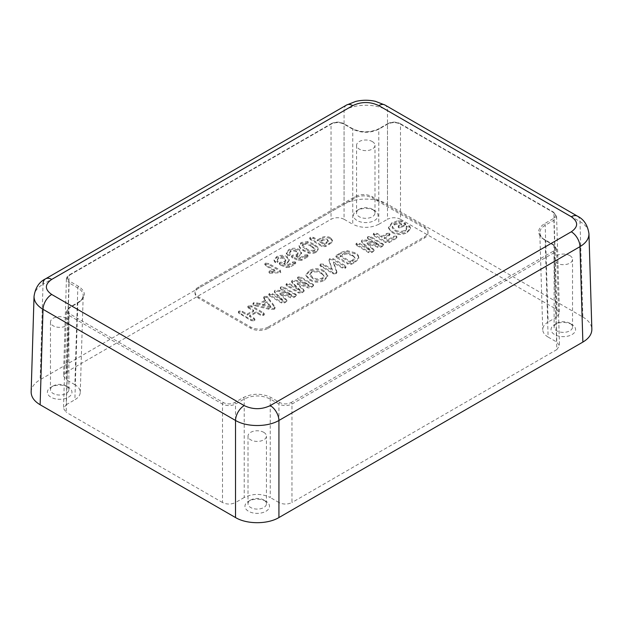 <?xml version="1.0" encoding="UTF-8"?>
<svg xmlns="http://www.w3.org/2000/svg" width="623" height="623" viewBox="0 0 623 623"><rect width="100%" height="100%" fill="white"/><g stroke="black" fill="none" stroke-linecap="round" stroke-linejoin="round"><path stroke-width="0.47" stroke-dasharray="3.12 2.34" d="M263.739 500.012L263.739 500.012A9.213 5.319 180 0 1 266.442 503.773A9.213 5.319 180 0 1 260.749 508.687A9.213 5.319 180 0 1 250.719 507.535A9.213 5.319 180 0 1 248.016 503.773A9.213 5.319 180 0 1 250.719 500.012A9.213 5.319 180 0 1 263.739 500.012L265.912 501.266A12.281 7.087 0 0 0 248.546 501.266A12.281 7.087 0 0 0 248.546 511.288A12.281 7.087 0 0 0 265.912 511.288A12.281 7.087 0 0 0 265.912 501.266L265.912 501.266M263.739 432.331A9.213 5.319 180 0 1 266.442 436.092A9.213 5.319 180 0 1 260.749 441.006A9.213 5.319 180 0 1 250.719 439.854A9.213 5.319 180 0 1 248.016 436.092A9.213 5.319 180 0 1 253.701 431.178A9.213 5.319 180 0 1 263.739 432.331M66.194 385.956L66.194 385.956A9.213 5.319 180 0 1 68.888 389.718A9.213 5.319 180 0 1 63.203 394.632A9.213 5.319 180 0 1 53.165 393.479A9.213 5.319 180 0 1 50.471 389.718A9.213 5.319 180 0 1 53.165 385.956A9.213 5.319 180 0 1 66.194 385.956L68.359 387.21A12.281 7.087 0 0 0 50.993 387.21A12.281 7.087 0 0 0 50.993 397.24A12.281 7.087 0 0 0 68.359 397.24A12.281 7.087 0 0 0 68.359 387.21L68.359 387.21M66.194 318.275A9.213 5.319 180 0 1 68.888 322.036A9.213 5.319 180 0 1 63.203 326.95A9.213 5.319 180 0 1 53.165 325.798A9.213 5.319 180 0 1 50.471 322.036A9.213 5.319 180 0 1 56.156 317.123A9.213 5.319 180 0 1 66.194 318.275M569.835 323.29L569.835 323.29A9.213 5.319 180 0 1 572.529 327.052A9.213 5.319 180 0 1 566.844 331.966A9.213 5.319 180 0 1 556.806 330.813A9.213 5.319 180 0 1 554.112 327.052A9.213 5.319 180 0 1 556.806 323.29A9.213 5.319 180 0 1 569.835 323.29L572.007 324.544A12.281 7.087 0 0 0 554.641 324.544A12.281 7.087 0 0 0 554.641 334.567A12.281 7.087 0 0 0 572.007 334.567A12.281 7.087 0 0 0 572.007 324.544L572.007 324.544M569.835 255.609A9.213 5.319 180 0 1 572.529 259.37A9.213 5.319 180 0 1 566.844 264.284A9.213 5.319 180 0 1 556.806 263.132A9.213 5.319 180 0 1 554.112 259.37A9.213 5.319 180 0 1 559.797 254.457A9.213 5.319 180 0 1 569.835 255.609M372.281 209.235L372.281 209.235A9.213 5.319 180 0 1 374.984 212.996A9.213 5.319 180 0 1 369.299 217.91A9.213 5.319 180 0 1 359.261 216.757A9.213 5.319 180 0 1 356.558 212.996A9.213 5.319 180 0 1 359.261 209.235A9.213 5.319 180 0 1 372.281 209.235L374.454 210.488A12.281 7.087 0 0 0 357.088 210.488A12.281 7.087 0 0 0 357.088 220.519A12.281 7.087 0 0 0 374.454 220.519A12.281 7.087 0 0 0 374.454 210.488L374.454 210.488M372.281 141.553A9.213 5.319 180 0 1 374.984 145.315A9.213 5.319 180 0 1 369.299 150.229A9.213 5.319 180 0 1 359.261 149.076A9.213 5.319 180 0 1 356.558 145.315A9.213 5.319 180 0 1 362.251 140.401A9.213 5.319 180 0 1 372.281 141.553M268.085 327.052A12.281 7.087 180 0 1 250.719 327.052L198.612 296.969A12.281 7.087 180 0 1 195.015 291.953A12.281 7.087 180 0 1 198.612 286.938L354.915 196.704A12.281 7.087 180 0 1 372.281 196.704L424.388 226.78A12.281 7.087 180 0 1 427.985 231.795A12.281 7.087 180 0 1 424.388 236.81L268.085 327.052L268.085 328.305A12.281 7.087 180 0 1 250.719 328.305L198.612 298.222A12.281 7.087 180 0 1 195.015 293.207A12.281 7.087 180 0 1 198.612 288.192L354.915 197.95A12.281 7.087 180 0 1 372.281 197.95L424.388 228.034A12.281 7.087 180 0 1 427.985 233.049A12.281 7.087 180 0 1 424.388 238.064L268.085 328.305M307.505 254.721L304.912 254.916L300.107 257.681L296.229 256.108L299.694 255.048L301.579 252.58L299.461 249.613C295.909 247.829 292.366 247.822 288.823 249.605L286.307 252.829L287.514 254.62L289.765 254.589L289.695 252.136L290.777 250.687C292.763 249.839 294.663 249.94 296.478 250.991L297.989 252.759L296.953 254.2L291.992 255.352L291.914 256.762L298.464 259.441L301.844 259.339L308.011 255.375L307.505 254.721L307.458 255.749L304.959 255.944L304.912 254.916M304.959 255.944L300.115 258.732L296.081 257.097L299.647 256.03L301.516 253.584L299.414 250.641C295.894 248.873 292.382 248.865 288.87 250.633L286.37 253.834L287.561 255.601L289.718 255.562L290.271 253.919L290.045 253.296L289.983 254.309L289.656 252.915L290.731 251.661C292.755 250.804 294.687 250.905 296.525 251.965L298.02 253.553L297.856 254.464L297 255.228L292.031 256.38L291.953 257.743L298.495 260.414L301.797 260.313L307.108 257.252L307.155 256.271M291.471 256.146L291.953 257.743L291.471 256.146M295.247 261.8L292.654 261.995L287.849 264.759L283.971 263.186L287.429 262.127L289.321 259.659L287.203 256.692C283.652 254.908 280.109 254.9 276.557 256.684L274.042 259.908L275.257 261.699L277.5 261.668L277.43 259.215L278.512 257.766C280.498 256.917 282.398 257.019 284.22 258.07L285.723 259.838L284.688 261.278L279.727 262.431L279.649 263.841L286.198 266.519L289.586 266.418L295.746 262.454L295.247 261.8L295.201 262.828L292.693 263.023L287.857 265.811L283.823 264.175L287.382 263.108L289.259 260.663L287.156 257.72C283.636 255.952 280.116 255.944 276.604 257.712L274.104 260.912L275.296 262.68L277.453 262.641L277.399 259.993L278.473 258.74C280.498 257.883 282.429 257.984 284.267 259.043L285.762 260.632L285.591 261.543L284.734 262.306L279.774 263.459L279.696 264.822L286.237 267.493L289.539 267.392L294.843 264.331L295.684 263.459L295.201 262.828M278.006 260.998L277.944 262.003L278.006 260.998M279.213 263.225L279.696 264.822L279.213 263.225M265.382 263.132L264.822 263.903L265.671 264.837L274.782 270.094L269.409 270.982L269.455 272.259L280.716 271.76L281.152 271.2L280.669 272.734L280.272 271.223L268.715 264.557L265.429 264.16L264.892 264.9L265.717 265.819L274.914 271.122L269.455 272.017L269.494 273.24L280.669 272.734L280.319 270.195L268.762 263.529L265.382 263.132L265.429 264.16M269.058 272.648L268.996 271.644L269.455 272.259L269.494 273.24L269.409 270.982M404.498 224.771L405.674 223.649L401.897 220.931L398.603 220.48L391.898 222.754L388.417 227.317L391.96 231.569C397.116 234.256 402.256 234.24 407.372 231.515L410.534 227.854L409.475 225.814L406.718 225.838L406.196 226.811L406.57 228.189L404.895 230.292C401.508 231.834 398.237 231.686 395.099 229.84L392.272 226.445L394.25 224.054L399.141 222.442L401.539 223.828L399.195 225.183C398.12 225.682 397.926 226.227 398.611 226.827L401.111 226.733L404.498 224.771L404.452 225.752L405.604 224.646L401.851 221.959L398.627 221.515L391.945 223.782L388.479 228.314L392.007 232.543C397.131 235.214 402.24 235.198 407.333 232.496L410.464 228.859L409.428 226.85L406.757 226.865L406.266 227.808L406.562 229.692L404.942 231.328C401.508 232.877 398.214 232.729 395.06 230.868L392.256 228.034L392.591 226.398L394.203 225.028L399.156 223.4L401.633 224.825L399.242 226.211C398.183 226.702 397.988 227.231 398.658 227.8L401.064 227.707L404.452 225.752M406.173 226.632L406.266 227.808L406.173 226.632M398.136 226.274L398.658 227.8L398.136 226.274M396.423 236.078L393.853 236.226L387.942 239.645L384.298 237.542L389.243 234.684L389.951 233.913L389.445 233.236L386.945 233.36L382 236.21L377.125 233.399L373.862 233.166L373.27 233.999L385.544 241.576L389.126 241.615L396.15 237.558L396.898 236.74L396.423 236.078L396.376 237.106L393.9 237.262L387.942 240.696L384.212 238.547L389.196 235.665L389.889 234.91L389.406 234.264L386.984 234.388L382 237.27L377.079 234.427L373.909 234.193L373.333 235.003L374.283 236.024L385.59 242.549L389.079 242.588L396.103 238.531L396.835 237.745L396.376 237.106M362.267 239.863L361.535 240.883L362.726 242.456L369.743 249.262L359.549 243.383L356.512 243.188L355.967 243.951L368.489 251.637L371.97 251.521L374.049 249.916L367.251 242.736L377.39 246.132L381.525 245.999L383.488 244.372L371.035 236.74L367.998 236.553L367.461 237.316L368.364 238.298L378.55 244.177L366.76 240.128L362.267 239.863L361.597 241.888L362.781 243.445L362.726 242.456M347.984 263.249L351.574 263.288L355.507 261.021L358.84 257.4L358.762 258.6L358.825 257.603C358.848 255.695 357.61 254.083 355.118 252.767L346.894 250.571L340.859 252.447L335.922 255.835L347.984 263.249L348.031 264.222L351.528 264.269L351.574 263.288M292.343 280.233L291.611 281.253L292.794 282.834L299.811 289.64L289.625 283.753L286.588 283.558L286.035 284.322L298.565 292.008L302.038 291.891L304.125 290.287L297.319 283.115L307.466 286.502L311.593 286.378L313.556 284.742L301.111 277.11L298.074 276.924L297.537 277.687L298.44 278.668L308.626 284.547L296.836 280.498L292.343 280.233L291.673 282.258L300.13 290.879L289.578 284.781L286.635 284.586L286.105 285.326L298.604 292.989L301.991 292.865L304.063 291.221L297.148 284.01L307.497 287.476C307.505 288.083 308.852 288.036 311.547 287.351L313.494 285.747L312.691 284.851L301.065 278.146L298.121 277.951L297.599 278.683L298.487 279.641L309.031 285.739L296.805 281.534L292.389 281.261M275.101 290.193L274.369 291.206L275.553 292.787L282.569 299.593L272.383 293.713L269.346 293.511L268.793 294.282L281.316 301.968L284.797 301.844L286.884 300.239L280.077 293.067L290.225 296.455L294.352 296.33L296.314 294.695L283.87 287.071L280.833 286.884L280.295 287.639L281.199 288.62L291.385 294.5L279.595 290.45L275.101 290.193L274.432 292.21L275.607 293.768L275.553 292.787M264.261 296.447L263.685 297.226L265.484 299.943L259.518 303.385L253.53 302.646L252.954 303.533L255.422 304.881L268.801 308.268L274.175 308.416L275.078 307.303L273.956 305.309L267.088 296.4L264.261 296.447L263.747 298.23L264.456 299.499L264.393 298.51M330.509 237.674C326.982 236.031 323.61 236.21 320.401 238.227L317.691 239.793L313.564 237.402L310.324 237.184L309.724 238.017L322.005 245.594L325.681 245.579L331.724 241.779L332.48 240.291L330.509 237.674L330.463 238.702C326.974 237.067 323.641 237.254 320.448 239.255L317.691 240.844L313.517 238.43L310.371 238.22L309.795 239.022L322.044 246.568L325.634 246.552L331.67 242.76L332.417 241.288L330.463 238.702M254.301 319.895L254.893 319.147L253.911 317.995L249.621 315.518L256.131 311.757L260.422 314.233L263.685 314.475L264.284 313.719L263.319 312.59L251.637 305.846L248.359 305.628L247.767 306.438L253.639 310.324L247.129 314.078L242.222 311.251L238.967 311.048L238.391 311.85L239.38 312.925L251.053 319.669L254.301 319.895L254.254 320.876L254.83 320.144L253.865 319.023L249.527 316.523L256.131 312.707L260.469 315.215L263.638 315.456L264.222 314.724L263.272 313.618L251.591 306.874L248.406 306.656L247.837 307.443L253.732 311.321L247.129 315.137L242.183 312.279L239.014 312.076L238.453 312.855L251.1 320.643L254.254 320.876M309.623 279.151C314.522 281.814 319.467 281.892 324.474 279.377L327.83 275.366L324.162 270.732C319.241 268.038 314.257 267.96 309.21 270.499L305.924 274.813L309.623 279.151L309.67 280.132C314.537 282.78 319.459 282.85 324.427 280.358L324.474 279.377M336.194 272.617L336.864 271.745L333.531 261.987L342.346 267.08L345.391 267.306L345.96 266.605L345.033 265.53L333.375 258.794L329.832 258.592L328.999 259.853L332.191 269.175L323.555 264.191L320.502 263.973L319.965 264.736L320.884 265.741L333.617 272.913L336.194 272.617L336.147 273.59L336.802 272.749L336.443 270.39M317.629 247.058L313.688 243.889L307.817 241.56L301.057 242.542L299.079 245.454L299.749 247.121L303.167 249.768L308.603 252.159C311.414 252.821 313.906 252.541 316.087 251.334L318.143 248.779L317.629 247.058L317.566 248.071L313.642 244.917L313.688 243.889M328.368 240.634L324.396 243.663L319.996 241.117L321.982 239.972C323.625 238.804 325.424 238.617 327.379 239.411L328.43 241.631L324.396 244.714L319.903 242.121L321.935 240.945L321.982 239.972M321.935 240.945C323.594 239.769 325.424 239.582 327.425 240.385L327.379 239.411M327.425 240.385L328.43 241.631M331.67 242.76L331.724 241.779M324.396 244.714L324.396 243.663M320.448 239.255L320.401 238.227M317.691 240.844L317.691 239.793M319.903 242.121L319.996 241.117M313.642 244.917L307.801 242.604L301.096 243.57L299.141 246.459L299.811 248.102L303.214 250.742L308.634 253.133C311.414 253.779 313.883 253.506 316.04 252.315L316.087 251.334M316.04 252.315L318.073 249.776L317.566 248.071M311.251 246.529L314.771 249.223L314.771 250.563L314.07 251.124C310.978 251.793 308.323 251.217 306.095 249.41L302.482 246.692L302.225 245.664L303.082 244.753C306.259 244.084 308.985 244.675 311.251 246.529L311.204 245.555L314.942 248.889L314.031 250.096C311.009 250.75 308.377 250.181 306.142 248.382L302.264 244.831L303.128 243.772C306.236 243.11 308.922 243.71 311.204 245.555M307.801 242.604L307.817 241.56M314.07 251.124L314.031 250.096M306.095 249.41L306.142 248.382M303.082 244.753L303.128 243.772M308.634 253.133L308.603 252.159M307.108 257.252L307.949 256.38L307.458 255.749M300.115 258.732L300.107 257.681M298.495 260.414L298.464 259.441M301.797 260.313L301.844 259.339M292.031 256.38L291.992 255.352M296.992 255.228L296.953 254.2M296.525 251.965L296.478 250.991M290.731 251.661L290.777 250.687M289.718 255.562L289.765 254.589M287.561 255.601L287.514 254.62M288.87 250.633L288.823 249.605M299.414 250.641L299.461 249.613M299.647 256.03L299.694 255.048M296.081 257.097L296.229 256.108M577.435 216.15A12.281 7.087 120 0 1 579.982 221.593L582.863 317.029L387.475 204.219L387.475 110.458L579.982 221.593C585.682 224.942 588.673 228.976 588.961 233.695M270.896 306.555L262.594 304.265L266.979 301.734L270.896 306.555L271.036 307.63L262.485 305.278L262.594 304.265M346.606 105.007A12.281 7.087 60 0 0 344.067 110.458L344.067 204.219L40.137 379.695L43.018 284.259L344.067 110.458C355.429 103.519 376.121 103.519 387.475 110.458A12.281 7.087 120 0 0 384.936 105.007M262.485 305.278L267.002 302.677L266.979 301.734M267.002 302.677L271.036 307.63M311.492 271.83C314.903 270.429 318.112 270.662 321.118 272.516L323.913 275.67L322.177 278.053C318.828 279.431 315.666 279.213 312.691 277.383L309.849 273.941L311.492 271.83L311.445 272.812C314.903 271.394 318.143 271.62 321.164 273.497L321.118 272.516M275.607 293.768L282.889 300.831L272.337 294.741L269.393 294.539L268.863 295.279L281.362 302.942L284.75 302.825L286.821 301.182L279.906 293.97L290.256 297.428C290.263 298.035 291.611 297.996 294.305 297.303L296.252 295.699L295.45 294.811L283.823 288.099L280.88 287.912L280.358 288.644L281.246 289.602L291.79 295.691L279.563 291.486L275.148 291.221M321.164 273.497L322.87 274.72L323.968 276.581L323.687 277.757L322.223 279.081C318.828 280.475 315.635 280.257 312.645 278.411L312.691 277.383M312.645 278.411L309.888 275.724L310.005 274.151L311.445 272.812M352.392 260.165L350.391 261.317L340.236 255.461L342.541 254.129L346.115 252.876L352.073 254.55L354.884 257.517L352.392 260.165L352.439 261.193L350.391 262.376L350.391 261.317M336.381 271.402L333.43 262.875L342.393 268.054L345.344 268.279L345.897 267.61L344.986 266.558L333.328 259.83L329.879 259.62L329.061 260.858L332.293 270.289L323.508 265.219L320.549 265.009L320.027 265.741L332.363 273.318L333.64 273.886L333.617 272.913M333.64 273.886L336.147 273.59M322.223 279.081L322.177 278.053M350.391 262.376L340.142 256.458L346.115 253.841L352.12 255.531L352.073 254.55M352.12 255.531L353.95 256.793L354.946 258.514L354.596 259.557L352.439 261.193M362.781 243.445L370.062 250.501L359.51 244.411L356.558 244.216L356.029 244.956L368.536 252.619L371.923 252.494L373.987 250.851L367.072 243.64L377.421 247.097C377.39 247.697 378.745 247.658 381.478 246.981L383.418 245.369L382.615 244.481L370.997 237.768L368.045 237.581L367.531 238.313L368.411 239.271L378.963 245.361L366.729 241.163L362.313 240.891M346.115 253.841L346.115 252.876M303.214 250.742L303.167 249.768M299.811 248.102L299.749 247.121M301.096 243.57L301.057 242.542M325.634 246.552L325.681 245.579M322.044 246.568L322.005 245.594M310.721 240.034L310.675 239.053M310.371 238.22L310.324 237.184M313.517 238.43L313.564 237.402M292.693 263.023L292.654 261.995M287.857 265.811L287.849 264.759M283.823 264.175L283.971 263.186M287.382 263.108L287.429 262.127M287.156 257.72L287.203 256.692M276.604 257.712L276.557 256.684M275.296 262.68L275.257 261.699M277.453 262.641L277.5 261.668M278.473 258.74L278.512 257.766M284.267 259.043L284.22 258.07M284.734 262.306L284.688 261.278M279.774 263.459L279.727 262.431M286.237 267.493L286.198 266.519M289.539 267.392L289.586 266.418M294.843 264.331L294.889 263.35M265.717 265.819L265.671 264.837M274.914 271.122L274.782 270.094M280.272 271.223L280.319 270.195M268.715 264.557L268.762 263.529M404.685 223.595L404.732 222.567M398.627 221.515L398.603 220.48M391.945 223.782L391.898 222.754M392.007 232.543L391.96 231.569M407.333 232.496L407.372 231.515M409.428 226.85L409.475 225.814M406.757 226.865L406.718 225.838M404.942 231.328L404.895 230.292M395.06 230.868L395.099 229.84M394.203 225.028L394.25 224.054M399.156 223.4L399.141 222.442M401.633 224.825L401.539 223.828M399.242 226.211L399.195 225.183M401.064 227.707L401.111 226.733M393.9 237.262L393.853 236.226M387.942 240.696L387.942 239.645M384.212 238.547L384.298 237.542M389.196 235.665L389.243 234.684M389.406 234.264L389.445 233.236M386.984 234.388L386.945 233.36M382 237.27L382 236.21M377.079 234.427L377.125 233.399M373.909 234.193L373.862 233.166M374.283 236.024L374.236 235.05M385.59 242.549L385.544 241.576M389.079 242.588L389.126 241.615M396.103 238.531L396.15 237.558M370.062 250.501L369.743 249.262M359.51 244.411L359.549 243.383M356.558 244.216L356.512 243.188M356.909 245.906L356.862 244.925M368.536 252.619L368.489 251.637M371.923 252.494L371.97 251.521M372.842 251.965L372.889 250.991M367.072 243.64L367.251 242.736M381.478 246.981L381.525 245.999M382.397 246.443L382.444 245.47M382.615 244.481L382.662 243.453M370.997 237.768L371.035 236.74M368.045 237.581L367.998 236.553M368.411 239.271L368.364 238.298M378.963 245.361L378.55 244.177M340.142 256.458L340.236 255.461M351.528 264.269L355.46 262.003L355.507 261.021M355.46 262.003L358.762 258.6C358.786 256.707 357.555 255.103 355.071 253.802L355.118 252.767M355.071 253.802L346.894 251.606L346.894 250.571M346.894 251.606L340.898 253.475L340.859 252.447M340.898 253.475L337.004 255.726L336.957 254.698M337.004 255.726L335.984 256.84L337.214 257.984L337.168 257.003M337.214 257.984L348.031 264.222M333.43 262.875L333.531 261.987M342.393 268.054L342.346 267.08M345.344 268.279L345.391 267.306M344.986 266.558L345.033 265.53M333.328 259.83L333.375 258.794M329.879 259.62L329.832 258.592M329.349 261.933L329.287 260.936M332.293 270.289L332.191 269.175M323.508 265.219L323.555 264.191M320.549 265.009L320.502 263.973M320.923 266.722L320.884 265.741M324.427 280.358L327.768 276.371L324.116 271.76L324.162 270.732M324.116 271.76C319.225 269.081 314.265 268.996 309.257 271.527L309.21 270.499M309.257 271.527L305.986 275.818L309.67 280.132M292.849 283.815L292.794 282.834M300.13 290.879L299.811 289.64M289.578 284.781L289.625 283.753M286.635 284.586L286.588 283.558M286.977 286.276L286.938 285.295M298.604 292.989L298.565 292.008M301.991 292.865L302.038 291.891M302.91 292.335L302.957 291.362M297.148 284.01L297.319 283.115M311.547 287.351L311.593 286.378M312.473 286.821L312.52 285.84M312.691 284.851L312.738 283.823M301.065 278.146L301.111 277.11M298.121 277.951L298.074 276.924M298.487 279.641L298.44 278.668M309.031 285.739L308.626 284.547M282.889 300.831L282.569 299.593M272.337 294.741L272.383 293.713M269.393 294.539L269.346 293.511M269.736 296.229L269.689 295.255M281.362 302.942L281.316 301.968M284.75 302.825L284.797 301.844M285.669 302.287L285.716 301.314M279.906 293.97L280.077 293.067M294.305 297.303L294.352 296.33M295.232 296.774L295.271 295.793M295.45 294.811L295.497 293.783M283.823 288.099L283.87 287.071M280.88 287.912L280.833 286.884M281.246 289.602L281.199 288.62M291.79 295.691L291.385 294.5M264.456 299.499L265.554 300.956L265.484 299.943M265.554 300.956L259.534 304.437L259.518 303.385M259.534 304.437L253.577 303.674L253.53 302.646M253.577 303.674L253.468 304.242M253.514 305.223L255.446 305.846L255.422 304.881M255.446 305.846L268.825 309.242L274.128 309.397L274.175 308.416M274.128 309.397L275.016 308.299L273.894 306.329L273.956 305.309M273.894 306.329L267.041 297.436L267.088 296.4M267.041 297.436L264.308 297.475M253.865 319.023L253.911 317.995M249.527 316.523L249.621 315.518M256.131 312.707L256.131 311.757M260.469 315.215L260.422 314.233M263.638 315.456L263.685 314.475M263.272 313.618L263.319 312.59M251.591 306.874L251.637 305.846M248.406 306.656L248.359 305.628M248.787 308.463L248.741 307.489M253.732 311.321L253.639 310.324M247.129 315.137L247.129 314.078M242.183 312.279L242.222 311.251M239.014 312.076L238.967 311.048M239.427 313.899L239.38 312.925M251.1 320.643L251.053 319.669M78.669 286.44A1.23 0.709 -60 0 0 77.805 287.927L74.877 384.703C78.475 386.852 80.274 389.422 80.266 392.412C80.11 395.255 78.311 397.7 74.877 399.74L77.805 302.965L69.114 307.98L66.42 311.64L69.114 315.503L222.497 404.054C226.834 406.095 231.18 406.095 235.517 404.054L244.208 399.039C252.883 394.927 261.567 394.927 270.25 399.039L278.94 404.054C283.278 406.095 287.624 406.095 291.961 404.054L553.886 252.829L556.58 248.974L553.886 245.314L545.195 240.299C541.761 238.251 539.97 235.806 539.806 232.955L539.806 232.955C539.806 229.973 541.605 227.403 545.195 225.261L553.886 220.246L556.58 216.383L553.886 212.723L400.503 124.172C396.166 122.116 391.82 122.116 387.483 124.172L378.792 129.187C370.117 133.283 361.433 133.283 352.75 129.187L344.06 124.172C339.722 122.116 335.376 122.116 331.039 124.172L69.114 275.397L66.42 279.057L69.114 282.912A1.23 0.709 -60 0 1 69.986 281.425C66.902 279.252 66.902 277.079 69.986 274.907A1.23 0.709 -120 0 0 69.371 274.852A1.23 0.709 -120 0 0 69.114 275.397L66.186 372.172L63.491 375.84L66.186 379.687L69.114 282.912L77.805 287.927C81.395 290.069 83.194 292.639 83.194 295.621L83.194 295.629C83.03 298.472 81.239 300.917 77.805 302.965A1.23 0.709 60 0 1 78.054 302.42A1.23 0.709 60 0 1 78.669 302.482C86.254 297.132 86.254 291.79 78.669 286.44L69.986 281.425M223.361 402.567A1.23 0.709 -60 0 0 222.497 404.054L222.497 502.52C226.834 504.568 231.18 504.568 235.517 502.52L235.517 404.054A1.23 0.709 -120 0 0 234.653 402.567C230.892 404.343 227.122 404.343 223.361 402.567L69.986 314.015C66.902 311.843 66.902 309.67 69.986 307.497L78.669 302.482M80.266 392.412L83.194 295.629C81.948 300.839 80.274 300.636 78.054 302.42L69.371 307.435A1.23 0.709 60 0 0 69.114 307.98L66.186 404.755L63.491 408.423L66.186 412.278L69.114 315.503A1.23 0.709 -60 0 1 69.986 314.015M344.06 219.265C339.722 217.209 335.376 217.209 331.039 219.265L331.039 124.172A1.23 0.709 -120 0 1 331.296 123.627C335.462 121.625 339.636 121.625 343.81 123.627A1.23 0.709 -60 0 1 344.06 124.172L344.06 219.265L352.75 224.28L352.75 129.187A1.23 0.709 -60 0 0 352.493 128.642C361.348 132.816 370.194 132.816 379.049 128.642A1.23 0.709 -120 0 0 378.792 129.187L378.792 224.28C370.117 228.384 361.433 228.384 352.75 224.28M400.503 219.265C396.166 217.209 391.82 217.209 387.483 219.265L387.483 124.172A1.23 0.709 -120 0 1 387.74 123.627C391.906 121.625 396.08 121.625 400.254 123.627A1.23 0.709 -60 0 1 400.503 124.172L400.503 219.265L556.814 309.506L553.886 212.723A1.23 0.709 -60 0 0 553.629 212.178L556.58 216.383M69.986 274.907L331.903 123.689C335.672 121.913 339.434 121.913 343.195 123.689L351.878 128.704C361.145 133.081 370.405 133.081 379.664 128.704L388.347 123.689C392.108 121.913 395.878 121.913 399.639 123.689L553.014 212.241C556.098 214.413 556.098 216.586 553.014 218.759A1.23 0.709 60 0 1 553.886 220.246L556.814 317.021L559.509 313.174L556.814 309.506M553.014 218.759L544.331 223.774C536.746 229.124 536.746 234.466 544.331 239.816L553.014 244.831C556.098 247.004 556.098 249.177 553.014 251.349A1.23 0.709 -120 0 1 553.886 252.829L556.814 349.612L559.509 345.757L556.814 342.089L553.886 245.314A1.23 0.709 -60 0 0 553.629 244.769L556.58 248.974M279.805 402.567A1.23 0.709 -60 0 0 278.94 404.054L278.94 502.52C283.278 504.568 287.624 504.568 291.961 502.52L291.961 404.054A1.23 0.709 -120 0 0 291.097 402.567C287.328 404.343 283.566 404.343 279.805 402.567L271.122 397.552C261.855 393.175 252.595 393.175 243.336 397.552L234.653 402.567M243.336 397.552A1.23 0.709 -120 0 1 244.208 399.039L244.208 497.504C252.883 493.4 261.567 493.4 270.25 497.504L270.25 399.039A1.23 0.709 -60 0 1 271.122 397.552M544.331 239.816A1.23 0.709 -60 0 1 544.946 239.754A1.23 0.709 -60 0 1 545.195 240.299L548.123 337.074C544.689 335.034 542.89 332.589 542.734 329.746C542.726 326.756 544.525 324.186 548.123 322.036L545.195 225.261A1.23 0.709 60 0 0 544.331 223.774M556.814 349.612L291.961 502.52M548.123 337.074L556.814 342.089M556.814 317.021L548.123 322.036M378.792 224.28L387.483 219.265M66.186 372.172L331.039 219.265M74.877 384.703L66.186 379.687M66.186 404.755L74.877 399.74M222.497 502.52L66.186 412.278M244.208 497.504L235.517 502.52M278.94 502.52L270.25 497.504M34.039 296.369C34.327 291.642 37.318 287.608 43.018 284.259M582.863 317.029C588.587 320.432 591.577 324.505 591.85 329.248M31.15 391.914C31.423 387.171 34.413 383.098 40.137 379.695M344.067 204.219C355.429 197.382 376.121 197.382 387.475 204.219M326.436 243.538L326.39 242.511M329.388 244.387L329.435 243.414M292.755 258.07L292.717 257.097M279.563 291.486L279.595 290.45M366.729 241.163L366.76 240.128M280.49 265.149L280.459 264.175M272.29 273.186L272.313 272.22M401.851 221.959L401.897 220.931M373.037 249.628L373.091 248.608M377.421 247.097L377.39 246.132M342.494 255.103L342.541 254.129M332.363 273.318L332.316 272.344M303.113 290.007L303.167 288.979M307.497 287.476L307.466 286.502M296.805 281.534L296.836 280.498M285.871 299.959L285.926 298.939M290.256 297.428L290.225 296.455M256.972 303.775L256.995 302.739M268.825 309.242L268.801 308.268M268.17 298.596L268.225 297.576M198.612 296.969L198.612 298.222M250.719 327.052L250.719 328.305M198.612 286.938L198.612 288.192M354.915 196.704L354.915 197.95M372.281 196.704L372.281 197.95M424.388 226.78L424.388 228.034M424.388 236.81L424.388 238.064M553.014 244.831A1.23 0.709 -60 0 1 553.629 244.769L544.946 239.754C542.212 238.523 540.499 236.257 539.806 232.955L542.734 329.746M553.014 251.349L291.097 402.567M553.014 212.241A1.23 0.709 -60 0 1 553.629 212.178L400.254 123.627A1.23 0.709 -60 0 0 399.639 123.689M388.347 123.689A1.23 0.709 -120 0 0 387.74 123.627L379.049 128.642A1.23 0.709 -120 0 1 379.664 128.704M66.42 311.64L69.371 307.435A1.23 0.709 60 0 1 69.986 307.497M351.878 128.704A1.23 0.709 -60 0 1 352.493 128.642L343.81 123.627A1.23 0.709 -60 0 0 343.195 123.689M331.903 123.689A1.23 0.709 -120 0 0 331.296 123.627L69.371 274.852C67.697 275.678 66.716 277.079 66.42 279.057M266.442 503.773L266.442 436.092M68.888 389.718L68.888 322.036M572.529 327.052L572.529 259.37M374.984 212.996L374.984 145.315M53.165 385.956L50.993 387.21M359.261 209.235L357.088 210.488M556.806 323.29L554.641 324.544M250.719 500.012L248.546 501.266M332.48 240.291L332.417 241.288M318.143 248.779L318.073 249.776M302.264 244.831L302.194 245.836M314.942 248.889L315.004 249.885M308.011 255.375L307.949 256.38M297.989 252.759L298.051 253.756M289.695 252.136L289.625 253.14M286.307 252.829L286.37 253.834M301.579 252.58L301.516 253.584M274.369 291.206L274.432 292.21M336.864 271.745L336.802 272.749M309.849 273.941L309.787 274.938M361.535 240.883L361.597 241.888M354.884 257.517L354.946 258.514M299.079 245.454L299.141 246.459M309.724 238.017L309.795 239.022M289.321 259.659L289.259 260.663M274.042 259.908L274.104 260.912M277.43 259.215L277.367 260.219M285.723 259.838L285.793 260.835M295.746 262.454L295.684 263.459M264.822 263.903L264.892 264.9M388.417 227.317L388.479 228.314M410.534 227.854L410.464 228.859M406.57 228.189L406.632 229.194M392.272 226.445L392.21 227.45M405.674 223.649L405.604 224.646M389.951 233.913L389.889 234.91M373.27 233.999L373.333 235.003M396.898 236.74L396.835 237.745M355.967 243.951L356.029 244.956M374.049 249.916L373.987 250.913M383.488 244.372L383.418 245.369M367.461 237.316L367.531 238.313M335.922 255.835L335.984 256.84M345.96 266.605L345.897 267.61M328.999 259.853L329.061 260.858M319.965 264.736L320.027 265.741M323.913 275.67L323.976 276.674M327.83 275.366L327.768 276.371M305.924 274.813L305.986 275.818M286.035 284.322L286.105 285.326M304.125 290.287L304.063 291.284M313.556 284.742L313.494 285.747M297.537 277.687L297.599 278.683M291.611 281.253L291.673 282.258M268.793 294.282L268.863 295.279M286.884 300.239L286.821 301.244M296.314 294.695L296.252 295.699M280.295 287.639L280.358 288.644M252.954 303.533L253.016 304.538M275.078 307.303L275.016 308.299M263.685 297.226L263.747 298.23M264.284 313.719L264.222 314.724M247.767 306.438L247.837 307.443M238.391 311.85L238.453 312.855M254.893 319.147L254.83 320.144M195.015 293.207L195.015 291.953M427.985 233.049L427.985 231.795M66.42 311.593L63.491 408.423M66.42 279.003L63.491 375.84M556.58 216.337L559.509 313.174M556.58 248.927L559.509 345.757M356.558 145.315L356.558 212.996M554.112 259.37L554.112 327.052M50.471 322.036L50.471 389.718M248.016 436.092L248.016 503.773"/><path stroke-width="0.93" d="M588.961 233.695L588.961 233.75C588.961 238.726 585.97 243.032 579.982 246.661L278.933 420.463C267.571 427.207 246.879 427.207 235.525 420.463L43.018 309.327C37.03 305.698 34.039 301.392 34.039 296.416L34.039 296.369M43.018 284.259A12.281 7.087 60 0 1 45.565 278.816L346.606 105.007L355.678 101.44C362.243 99.89 368.824 99.851 375.42 101.331L384.936 105.007L577.435 216.15C583.86 219.288 587.699 225.152 588.961 233.75L591.85 329.248C591.85 334.224 588.86 338.507 582.863 342.089L579.982 246.661A12.281 7.087 60 0 0 571.299 231.795C578.401 226.78 578.401 221.765 571.299 216.757L378.792 105.614C370.117 101.51 361.433 101.51 352.75 105.614L51.701 279.423C44.599 284.438 44.599 289.446 51.701 294.461A12.281 7.087 120 0 0 43.018 309.327L40.137 404.755C34.14 401.173 31.15 396.898 31.15 391.914L34.039 296.416C35.301 287.81 39.148 281.946 45.565 278.816L45.565 278.816A12.281 7.087 60 0 1 51.701 279.423M278.933 517.557C267.571 524.402 246.879 524.402 235.525 517.557L235.525 420.463A12.281 7.087 120 0 1 244.208 405.596C252.883 409.7 261.567 409.7 270.25 405.596A12.281 7.087 60 0 1 278.933 420.463L278.933 517.557L582.863 342.089M40.137 404.755L235.525 517.557M577.435 216.15A12.281 7.087 120 0 0 571.299 216.757M384.936 105.007A12.281 7.087 120 0 0 378.792 105.614M270.25 405.596L571.299 231.795M346.606 105.007A12.281 7.087 60 0 1 352.75 105.614M51.701 294.461L244.208 405.596"/></g></svg>
